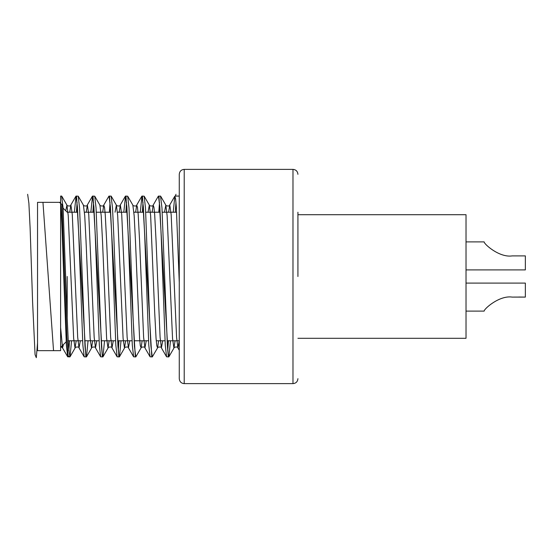 <?xml version="1.0" encoding="UTF-8"?>
<svg xmlns="http://www.w3.org/2000/svg" width="553" height="553" viewBox="0 0 553 553"><rect width="100%" height="100%" fill="white"/><g stroke="black" fill="none" stroke-linecap="round" stroke-linejoin="round"><path stroke-width="0.83" d="M60.609 335.858C61.335 350.422 61.335 350.422 60.609 335.858M71.586 340.772L70.01 356.809L67.694 356.809L66.367 344.996L63.699 276.5C62.565 243.977 61.791 215.414 60.609 202.37L60.609 327.521L62.524 347.878L61.107 346.869L66.173 341.802M67.203 318.687L67.203 276.5M297.922 212.228L297.922 276.5M179.269 276.5L179.269 174.326C179.587 171.292 181.239 169.647 184.211 169.377L184.211 383.623C181.239 383.353 179.587 381.708 179.269 378.674L179.269 276.5M175.972 202.37L175.294 212.228M179.269 340.13L179.269 282.528L176.317 206.85L175.591 198.721L174.817 196.191L173.234 212.228M174.942 196.08L179.269 196.08M170.469 340.772L168.886 356.809L168.112 354.279L167.386 346.15L161.974 208.004L160.522 196.08L158.331 196.191L153.167 205.122L153.962 207.347L154.681 214.578L156.057 240.749L160.094 337.261L161.407 347.878L162.734 340.772M159.492 202.37L158.815 212.228M168.762 356.92L166.577 356.809L165.25 344.996L161.206 236.29L159.838 206.85L158.462 196.08M148.01 212.228L149.338 205.122L150.651 215.739L154.681 312.251L156.057 338.422L156.782 345.653L157.577 347.878L152.282 356.92L150.907 346.15L149.531 316.71L145.494 208.004L144.167 196.191L141.983 196.08L140.275 212.228M143.013 202.37L142.335 212.228M152.282 356.92L150.091 356.809L148.771 344.996L144.727 236.29L143.351 206.85L141.983 196.08M135.651 212.228L136.688 205.122C136.999 206.67 132.188 205.854 132.851 205.122L134.172 215.739L135.457 240.749L139.577 338.422L140.303 345.653L141.098 347.878L135.803 356.92L134.427 346.15L133.052 316.71L129.008 208.004L127.688 196.191L125.503 196.08L123.796 212.228M126.533 202.37L125.856 212.228M135.803 356.92L133.612 356.809L132.291 344.996L128.248 236.29L126.872 206.85L125.503 196.08M121.024 340.772L119.448 356.809L118.674 354.279L117.948 346.15L113.828 236.29L112.529 208.004L111.084 196.08L108.893 196.191L103.729 205.122L104.524 207.347L105.243 214.578L106.618 240.749L110.648 337.261L111.969 347.878L113.289 340.772M110.054 202.37L109.376 212.228M119.324 356.92L117.132 356.809L115.812 344.996L111.768 236.29L110.393 206.85L109.024 196.08M104.545 340.772L102.969 356.809L102.187 354.279L101.469 346.15L96.049 208.004L94.729 196.191L92.538 196.08L90.837 212.228M93.568 202.37L92.897 212.228M102.837 356.92L100.653 356.809L99.333 344.996L95.289 236.29L93.913 206.85L92.538 196.08M88.065 340.772L86.489 356.809L85.708 354.279L84.989 346.15L79.57 208.004L78.25 196.191L76.058 196.08L74.358 212.228M77.088 202.37L76.418 212.228M86.358 356.92L84.174 356.809L82.853 344.996L78.809 236.29L77.434 206.85L76.058 196.08M168.409 340.772L167.732 350.63M118.964 340.772L118.294 350.63M69.878 356.92L68.51 346.15L67.134 316.71L63.09 208.004L61.639 196.08L60.609 196.08L60.609 350.657L37.535 350.657L37.535 202.343L60.609 202.343M69.526 340.772L68.849 350.63M297.922 338.298L466.02 338.298L466.02 214.702L297.922 214.702M522.274 297.079L512.202 297.099C499.525 295.136 484.041 308.837 484.151 311.111C483.91 309.051 499.38 295.108 512.202 297.099L525.35 297.099L525.35 283.095L466.02 283.095M518.783 297.03L525.35 297.099M525.35 255.901L512.202 255.901C499.525 257.864 484.041 244.163 484.151 241.889C483.91 243.949 499.38 257.892 512.202 255.901L525.35 255.901L525.35 269.905L466.02 269.905M27.65 194.29L28.887 203.255L30.125 228.182L32.592 301.903L35.067 354.68L36.304 357.687L37.535 343.005M42.961 202.343L53.537 350.657M59.441 202.343L61.929 204.472L66.906 337.171L68.15 355.807L69.395 356.92M76.542 196.08L85.874 356.92M93.022 196.08L102.36 356.92M109.501 196.08L118.84 356.92M125.987 196.08L135.319 356.92M142.467 196.08L151.798 356.92M158.946 196.08L168.278 356.92M175.425 196.08L175.972 194.29M184.211 383.623L292.979 383.623L292.979 169.377C295.959 169.647 297.604 171.292 297.922 174.326M67.694 356.809L62.524 347.878L63.471 344.505M69.726 212.228L70.908 204.997L72.284 214.578L77.69 337.261L79.01 347.878L80.33 340.772M86.206 212.228L87.388 204.997L88.763 214.578L94.169 337.261L95.489 347.878L96.81 340.772M102.692 212.228L103.729 205.122C104.04 206.67 99.229 205.854 99.893 205.122L101.213 215.739L102.499 240.749L106.618 338.422L107.994 348.003L109.169 340.772M119.172 212.228L120.354 204.997L121.722 214.578L127.128 337.261L128.448 347.878L129.775 340.772M141.851 196.191L136.688 205.122L137.483 207.347L138.202 214.578L139.577 240.749L143.614 337.261L144.927 347.878L146.255 340.772M152.13 212.228L153.167 205.122C153.478 206.67 148.667 205.854 149.338 205.122L144.167 196.191M168.61 212.228L169.792 204.997L171.167 214.578L176.573 337.261L177.886 347.878L179.213 340.772M65.745 210.769L66.934 205.122L68.247 215.739L73.66 338.422L75.028 348.003L76.21 340.772M92.413 196.191L87.25 205.122C87.554 206.67 82.75 205.854 83.413 205.122L84.733 215.739L86.019 240.749L90.139 338.422L91.508 348.003L92.69 340.772M115.052 212.228L116.372 205.122L117.692 215.739L123.098 338.422L124.473 348.003L125.655 340.772M150.091 356.809L144.927 347.878C145.239 346.33 140.427 347.146 141.098 347.878L142.135 340.772M166.577 356.809L161.407 347.878C161.718 346.33 156.907 347.146 157.577 347.878L158.614 340.772M164.49 212.228L165.817 205.122L167.13 215.739L172.536 338.422L173.912 348.003L175.094 340.772M68.178 340.772L82.597 340.772M84.657 340.772L99.077 340.772M101.137 340.772L115.556 340.772M117.616 340.772L132.036 340.772M134.096 340.772L148.515 340.772M156.25 340.772L164.994 340.772M167.054 340.772L179.269 340.772M292.979 169.377L184.211 169.377M75.934 196.191L70.763 205.122C71.074 206.67 66.263 205.854 66.934 205.122L61.77 196.191M84.174 356.809L79.01 347.878C79.314 346.33 74.503 347.146 75.173 347.878L70.01 356.809M100.653 356.809L95.489 347.878C95.8 346.33 90.989 347.146 91.653 347.878L86.489 356.809M117.132 356.809L111.969 347.878C112.28 346.33 107.469 347.146 108.132 347.878L102.969 356.809M125.372 196.191L120.208 205.122C120.519 206.67 115.708 205.854 116.372 205.122L111.208 196.191M133.612 356.809L128.448 347.878C128.759 346.33 123.948 347.146 124.612 347.878L119.448 356.809M174.817 196.191L169.647 205.122C169.958 206.67 165.147 205.854 165.817 205.122L160.647 196.191M179.269 350.263L177.886 347.878C178.197 346.33 173.386 347.146 174.057 347.878L168.886 356.809M127.688 196.191L132.851 205.122M94.729 196.191L99.893 205.122M78.25 196.191L83.413 205.122M67.971 212.228L77.766 212.228M84.45 212.228L94.245 212.228M96.305 212.228L110.724 212.228M117.409 212.228L127.204 212.228M133.895 212.228L143.683 212.228M145.743 212.228L160.17 212.228M162.229 212.228L176.649 212.228M292.979 383.623C295.959 383.353 297.604 381.708 297.922 378.674M67.203 212.228L63.097 208.122M466.02 311.111L484.151 311.111M466.02 241.889L484.151 241.889"/></g></svg>
